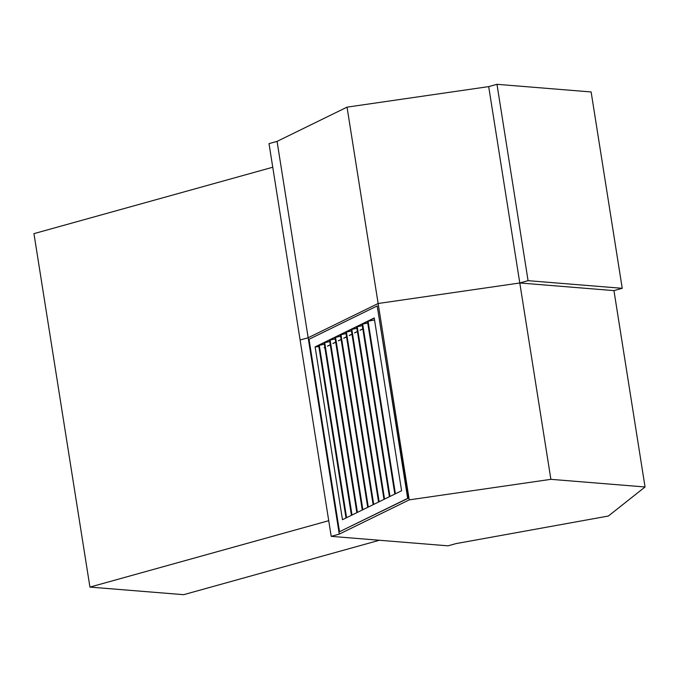 <?xml version="1.0" encoding="UTF-8"?>
<svg xmlns="http://www.w3.org/2000/svg" width="679" height="679" viewBox="0 0 679 679"><rect width="100%" height="100%" fill="white"/><g stroke="black" fill="none" stroke-linecap="round" stroke-linejoin="round"><path stroke-width="1.02" d="M448.021 545.831L331.208 536.351L339.271 534.11L409.242 499.871L550.89 479.332L645.05 486.979L608.367 516.032L456.076 543.59L448.021 545.831M339.271 534.11L308.164 337.752L378.144 303.505L308.164 337.752L300.11 339.992L308.164 337.752L277.066 141.385L269.011 143.625L331.208 536.351M277.066 141.385L347.037 107.146L409.242 499.871M347.037 107.146L488.693 86.615L519.791 282.973L378.144 303.505L519.791 282.973L550.89 479.332M528.075 280.673L622.236 288.312L591.129 91.954L496.977 84.315L528.075 280.673L519.791 282.973L613.952 290.612L645.05 486.979M315.455 346.876L318.875 346.646L315.455 346.876L374.248 318.103L315.107 346.901L374.222 317.967L401.595 490.764L342.471 519.698L315.107 346.901M377.193 305.94L408.028 498.344L339.508 531.725L309.03 339.296L377.193 305.94L407.672 498.369L339.508 531.725M374.545 319.987L368.069 321.235L395.399 493.794M362.331 324.146L367.729 322.992M356.908 326.803L362.306 325.64M351.484 329.459L356.882 328.297M346.061 332.107L351.459 330.953M340.637 334.764L346.035 333.601M335.214 337.421L340.612 336.258M329.79 340.077L335.188 338.914M324.367 342.725L329.765 341.571M318.943 345.382L324.341 344.219M496.977 84.315L488.693 86.615M622.236 288.312L613.952 290.612M328.729 520.691L89.934 587.089L183.636 594.685L379.391 540.263M272.746 167.238L33.95 233.635L89.934 587.089M362.824 328.916L360.057 330.274L362.824 328.916M357.4 331.573L354.633 332.922L357.4 331.573M351.977 334.229L349.21 335.579L351.977 334.229M346.553 336.877L343.786 338.235L346.553 336.877M341.13 339.534L338.363 340.883L341.13 339.534M335.706 342.191L332.939 343.54L335.706 342.191M330.283 344.839L327.516 346.197L330.283 344.839M362.815 328.823L360.048 330.172M357.383 331.479L354.625 332.829M351.96 334.127L349.193 335.485M346.536 336.784L343.769 338.134M341.113 339.441L338.346 340.79M335.689 342.089L332.922 343.447M330.266 344.745L327.499 346.103M324.842 347.402L324.087 347.767M362.645 323.891L389.975 496.451M357.222 326.548L384.552 499.107M351.798 329.205L379.128 501.756M346.375 331.853L373.705 504.412M340.951 334.509L368.281 507.069M335.528 337.166L362.858 509.725M330.104 339.823L357.434 512.373M324.681 342.471L352.011 515.03M319.249 345.127L346.587 517.687M367.492 321.447L394.83 494.074M362.06 324.104L389.406 496.731M356.636 326.752L383.983 499.388M351.213 329.408L378.559 502.036M345.789 332.065L373.136 504.692M340.366 334.722L367.712 507.349M334.942 337.37L362.28 510.005M329.519 340.026L356.857 512.653M324.095 342.683L351.433 515.31M318.672 345.331L346.01 517.967"/></g></svg>

